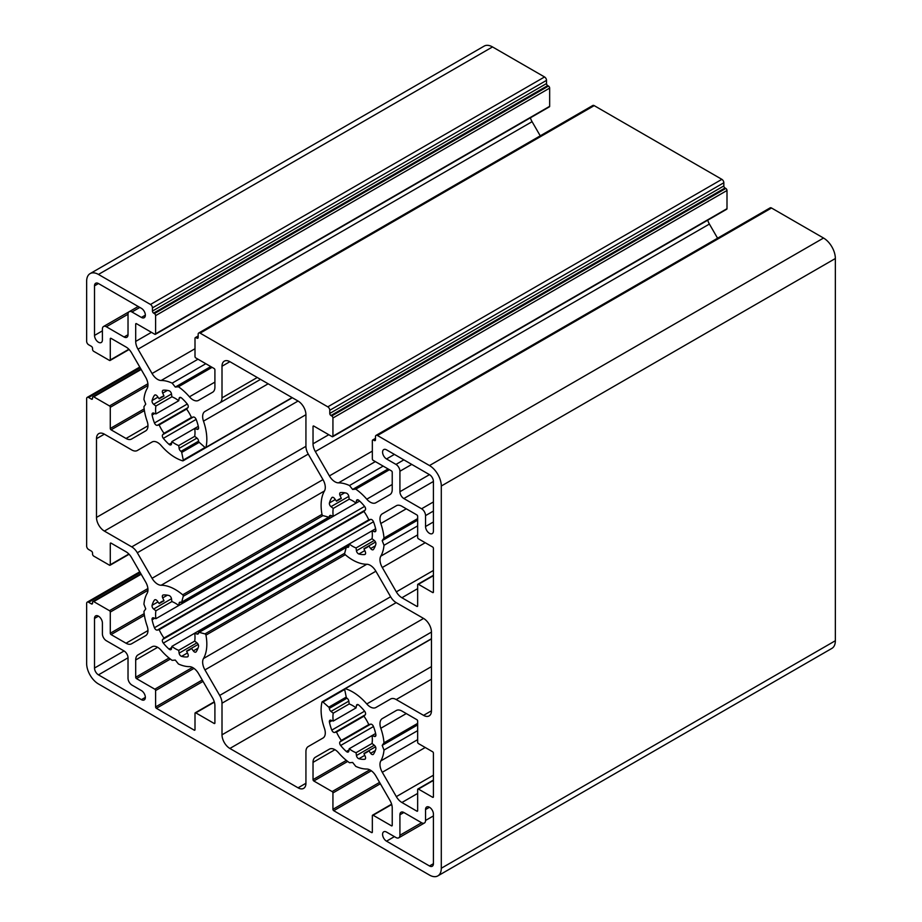 <?xml version="1.0" encoding="UTF-8"?>
<svg xmlns="http://www.w3.org/2000/svg" width="922" height="922" viewBox="0 0 922 922"><rect width="100%" height="100%" fill="white"/><g stroke="black" fill="none" stroke-linecap="round" stroke-linejoin="round"><path stroke-width="1.38" d="M338.501 752.709A11.145 6.431 -120 0 0 334.963 749.701A11.145 6.431 -120 0 0 329.396 749.148L315.336 757.262A11.145 6.431 -120 0 0 313.031 762.367L313.031 779.632A1.118 0.645 -120 0 0 313.814 780.992L332.139 791.572A1.118 0.645 60 0 1 332.934 792.943L332.934 809.32A1.118 0.645 -120 0 0 333.718 810.692L371.543 832.531A1.118 0.645 -120 0 0 372.338 832.07L372.338 815.693A1.118 0.645 60 0 1 373.122 815.232L391.447 825.812A1.118 0.645 -120 0 0 392.23 825.363L392.23 808.087A11.145 6.431 -120 0 0 389.925 800.319L375.876 775.978A11.145 6.431 -120 0 0 370.298 770.101A11.145 6.431 -120 0 0 366.772 769.029A44.579 25.735 60 0 1 355.777 766.366L352.63 762.448L349.496 762.736A44.579 25.735 60 0 1 338.501 752.709M102.4 622.984A5.578 3.215 -120 0 0 98.458 616.161A5.578 3.215 -120 0 0 95.681 615.884A5.578 3.215 -120 0 0 94.517 618.443L94.517 668.035A5.578 3.215 -120 0 0 98.458 674.858L141.412 699.66A5.578 3.215 -120 0 0 144.201 699.936A5.578 3.215 -120 0 0 145.054 695.476A5.578 3.215 -120 0 0 141.412 690.566L131.961 685.104A5.578 3.215 60 0 1 128.02 678.281L128.02 657.801A5.578 3.215 -120 0 0 124.078 650.978L106.341 640.732A5.578 3.215 60 0 1 102.4 633.91L102.4 622.984M198.541 673.602A11.145 6.431 -120 0 0 192.975 667.724A11.145 6.431 -120 0 0 189.436 666.641A44.579 25.735 60 0 1 178.442 663.978L175.307 660.071L172.16 660.359A44.579 25.735 60 0 1 161.166 650.321A11.145 6.431 -120 0 0 157.639 647.313A11.145 6.431 -120 0 0 152.061 646.76L138.012 654.885A11.145 6.431 -120 0 0 135.695 659.979L135.695 677.255A1.118 0.645 -120 0 0 136.491 678.615L154.815 689.195A1.118 0.645 60 0 1 155.599 690.555L155.599 706.943A1.118 0.645 -120 0 0 156.394 708.303L194.219 730.143A1.118 0.645 -120 0 0 195.003 729.694L195.003 713.317A1.118 0.645 60 0 1 195.798 712.856L214.123 723.436A1.118 0.645 -120 0 0 214.907 722.986L214.907 705.71A11.145 6.431 -120 0 0 212.602 697.942L198.541 673.602M433.421 814.103A5.578 3.215 -120 0 0 429.479 807.269A5.578 3.215 -120 0 0 426.69 806.992A5.578 3.215 -120 0 0 425.538 809.551L425.538 820.465A5.578 3.215 60 0 1 424.385 823.023A5.578 3.215 60 0 1 421.596 822.747L403.859 812.501A5.578 3.215 -120 0 0 401.07 812.224A5.578 3.215 -120 0 0 399.918 814.783L399.918 835.263A5.578 3.215 60 0 1 398.765 837.81A5.578 3.215 60 0 1 395.976 837.533L386.525 832.07A5.578 3.215 -120 0 0 383.736 831.794A5.578 3.215 -120 0 0 382.884 836.266A5.578 3.215 -120 0 0 386.525 841.175L429.479 865.977A5.578 3.215 -120 0 0 432.257 866.242A5.578 3.215 -120 0 0 433.421 863.695L433.421 814.103M155.899 610.79L171.884 601.57L171.492 598.747A2.789 1.613 -120 0 0 169.544 595.75A2.789 1.613 -120 0 0 169.037 595.531A33.999 19.627 -120 0 0 163.332 594.967A2.789 1.613 -120 0 0 162.917 595.093A2.789 1.613 -120 0 0 162.698 597.882L164.001 600.787A27.867 16.089 -120 0 0 161.373 601.812A27.867 16.089 -120 0 0 159.16 603.576L157.305 600.994A2.789 1.613 -120 0 0 156.164 599.934A2.789 1.613 -120 0 0 154.781 599.796A2.789 1.613 -120 0 0 154.458 600.084A33.999 19.627 -120 0 0 152.095 605.305A2.789 1.613 -120 0 0 153.663 609.039L155.899 610.79A27.867 16.089 -120 0 0 155.899 618.697L153.663 617.855A2.789 1.613 -120 0 0 152.603 617.878A2.789 1.613 -120 0 0 152.095 619.791A33.999 19.627 -120 0 0 154.458 627.744A2.789 1.613 -120 0 0 157.305 630.106L159.16 629.68A27.867 16.089 -120 0 0 164.001 638.059L162.698 639.453A2.789 1.613 -120 0 0 163.332 643.107A33.999 19.627 -120 0 0 169.037 649.123A2.789 1.613 -120 0 0 170.939 649.63A2.789 1.613 -120 0 0 171.492 648.742L171.884 646.38A27.867 16.089 -120 0 0 178.73 650.333L179.122 653.145A2.789 1.613 -120 0 0 181.576 656.36A33.999 19.627 -120 0 0 187.281 656.925A2.789 1.613 -120 0 0 187.685 656.798A2.789 1.613 -120 0 0 187.915 654.021L186.601 651.105A27.867 16.089 -120 0 0 189.24 650.079A27.867 16.089 -120 0 0 191.442 648.316L193.309 650.897A2.789 1.613 -120 0 0 195.833 652.096A2.789 1.613 -120 0 0 196.144 651.808A33.999 19.627 -120 0 0 198.507 646.587A2.789 1.613 -120 0 0 196.951 642.853L194.703 641.101A27.867 16.089 -120 0 0 194.703 633.195L196.951 634.036A2.789 1.613 -120 0 0 198 634.013A2.789 1.613 -120 0 0 198.576 632.838A1.118 0.645 60 0 1 199.164 632.342L204.984 633.898A1.118 0.645 60 0 1 205.952 635.12A44.579 25.735 60 0 1 203.485 658.538A11.145 6.431 -120 0 0 204.949 669.902L219.69 695.43A11.145 6.431 60 0 1 222.006 703.198L222.006 734.811A11.145 6.431 -120 0 0 229.878 748.457L298.06 787.826A11.145 6.431 -120 0 0 303.626 788.379A11.145 6.431 -120 0 0 305.931 783.274L305.931 751.661A11.145 6.431 60 0 1 308.248 746.555L322.977 738.049A11.145 6.431 -120 0 0 324.452 728.38A44.579 25.735 60 0 1 321.985 702.115A1.118 0.645 60 0 1 322.954 702.011L328.774 707.174A1.118 0.645 60 0 1 329.361 708.35A2.789 1.613 -120 0 0 330.986 711.427L333.234 713.179A27.867 16.089 -120 0 0 333.234 721.073L356.053 707.9A27.867 16.089 -120 0 0 352.63 705.572A27.867 16.089 -120 0 0 349.208 703.947L348.816 701.123A2.789 1.613 -120 0 0 346.96 698.184A1.118 0.645 60 0 1 346.246 697.09L344.678 689.46A1.118 0.645 60 0 1 345.254 688.676A44.579 25.735 60 0 1 352.63 691.926A44.579 25.735 60 0 1 366.772 703.947A11.145 6.431 -120 0 0 375.876 707.508L390.617 699.003A11.145 6.431 60 0 1 396.183 699.544L423.567 715.357A11.145 6.431 -120 0 0 429.133 715.91A11.145 6.431 -120 0 0 431.45 710.804L431.45 632.089A11.145 6.431 -120 0 0 423.567 618.432L396.183 602.631A11.145 6.431 60 0 1 390.617 596.741L375.876 571.225A11.145 6.431 -120 0 0 370.298 565.336A11.145 6.431 -120 0 0 366.772 564.264A44.579 25.735 60 0 1 345.254 554.698A1.118 0.645 60 0 1 344.678 553.246L346.246 547.414A1.118 0.645 60 0 1 346.96 547.161A2.789 1.613 -120 0 0 348.274 547.253A2.789 1.613 -120 0 0 348.816 546.354L349.208 543.992A27.867 16.089 -120 0 0 356.053 547.945L372.039 538.713A27.867 16.089 -120 0 0 372.039 530.818L375.623 528.744M333.234 721.073L330.986 720.232A2.789 1.613 -120 0 0 329.938 720.266A2.789 1.613 -120 0 0 329.431 722.168A33.999 19.627 -120 0 0 331.793 730.12A2.789 1.613 -120 0 0 334.628 732.494L336.495 732.056A27.867 16.089 -120 0 0 341.336 740.435L340.022 741.841A2.789 1.613 -120 0 0 340.656 745.483A33.999 19.627 -120 0 0 346.361 751.499A2.789 1.613 -120 0 0 348.274 752.018A2.789 1.613 -120 0 0 348.816 751.119L349.208 748.756A27.867 16.089 -120 0 0 356.053 752.709L356.445 755.521A2.789 1.613 -120 0 0 358.9 758.737A33.999 19.627 -120 0 0 364.605 759.302A2.789 1.613 -120 0 0 365.02 759.186A2.789 1.613 -120 0 0 365.239 756.397L363.936 753.493A27.867 16.089 -120 0 0 366.564 752.456A27.867 16.089 -120 0 0 368.777 750.692L370.632 753.274A2.789 1.613 -120 0 0 373.156 754.484A2.789 1.613 -120 0 0 373.479 754.184A33.999 19.627 -120 0 0 375.842 748.964A2.789 1.613 -120 0 0 374.274 745.23L372.039 743.478A27.867 16.089 -120 0 0 372.039 735.583L374.274 736.413A2.789 1.613 -120 0 0 375.335 736.39A2.789 1.613 -120 0 0 375.842 734.488A33.999 19.627 -120 0 0 373.479 726.536A2.789 1.613 -120 0 0 371.762 724.404A2.789 1.613 -120 0 0 370.632 724.162L368.777 724.6A27.867 16.089 -120 0 0 363.936 716.21L365.239 714.815A2.789 1.613 -120 0 0 364.605 711.173A33.999 19.627 -120 0 0 358.9 705.157A2.789 1.613 -120 0 0 358.393 704.777A2.789 1.613 -120 0 0 356.998 704.639A2.789 1.613 -120 0 0 356.445 705.537L356.053 707.9M171.884 646.38L372.039 530.818L374.274 531.648A2.789 1.613 -120 0 0 375.335 531.625A2.789 1.613 -120 0 0 375.842 529.724A33.999 19.627 -120 0 0 373.479 521.771A2.789 1.613 -120 0 0 371.762 519.639A2.789 1.613 -120 0 0 370.632 519.397L368.777 519.835A27.867 16.089 -120 0 0 363.936 511.456L365.239 510.05A2.789 1.613 -120 0 0 364.605 506.409A33.999 19.627 -120 0 0 358.9 500.392A2.789 1.613 -120 0 0 358.393 500.012A2.789 1.613 -120 0 0 356.998 499.874A2.789 1.613 -120 0 0 356.445 500.773L356.053 503.135L359.638 501.061L178.73 605.512A27.867 16.089 -120 0 0 175.307 603.195A27.867 16.089 -120 0 0 171.884 601.57M356.053 503.135A27.867 16.089 -120 0 0 352.63 500.807A27.867 16.089 -120 0 0 349.208 499.182L348.816 496.37A2.789 1.613 -120 0 0 346.879 493.362A2.789 1.613 -120 0 0 346.361 493.143A33.999 19.627 -120 0 0 340.656 492.579A2.789 1.613 -120 0 0 340.241 492.705A2.789 1.613 -120 0 0 340.022 495.494L341.336 498.399A27.867 16.089 -120 0 0 338.697 499.436A27.867 16.089 -120 0 0 336.495 501.199L341.336 498.399M336.495 501.199L334.628 498.618A2.789 1.613 -120 0 0 333.499 497.546A2.789 1.613 -120 0 0 332.104 497.407A2.789 1.613 -120 0 0 331.793 497.707A33.999 19.627 -120 0 0 329.431 502.928A2.789 1.613 -120 0 0 330.986 506.662L333.234 508.414A27.867 16.089 -120 0 0 333.234 516.308L155.899 618.697M164.001 433.294L162.698 434.7A2.789 1.613 -120 0 0 163.332 438.342A33.999 19.627 -120 0 0 169.037 444.358A2.789 1.613 -120 0 0 170.939 444.877A2.789 1.613 -120 0 0 171.492 443.978L171.884 441.615L194.703 428.442L196.951 429.272A2.789 1.613 -120 0 0 198 429.249A2.789 1.613 -120 0 0 198.507 427.335A33.999 19.627 -120 0 0 196.144 419.395A2.789 1.613 -120 0 0 194.438 417.263A2.789 1.613 -120 0 0 193.309 417.021L191.442 417.459A27.867 16.089 -120 0 0 186.601 409.068L187.915 407.674A2.789 1.613 -120 0 0 187.281 404.032A33.999 19.627 -120 0 0 181.576 398.004A2.789 1.613 -120 0 0 181.058 397.636A2.789 1.613 -120 0 0 179.663 397.497A2.789 1.613 -120 0 0 179.122 398.396L178.73 400.759L155.899 413.932L153.663 413.091A2.789 1.613 -120 0 0 152.603 413.125A2.789 1.613 -120 0 0 152.095 415.027A33.999 19.627 -120 0 0 154.458 422.979A2.789 1.613 -120 0 0 157.305 425.342L159.16 424.915A27.867 16.089 -120 0 0 164.001 433.294L191.442 417.447M178.73 400.759A27.867 16.089 -120 0 0 175.307 398.431A27.867 16.089 -120 0 0 171.884 396.806L171.492 393.982A2.789 1.613 -120 0 0 169.544 390.986A2.789 1.613 -120 0 0 169.037 390.767A33.999 19.627 -120 0 0 163.332 390.202A2.789 1.613 -120 0 0 162.917 390.329A2.789 1.613 -120 0 0 162.698 393.118L164.001 396.022A27.867 16.089 -120 0 0 161.373 397.048A27.867 16.089 -120 0 0 159.16 398.811L164.001 396.022M159.16 398.811L157.305 396.23A2.789 1.613 -120 0 0 156.164 395.169A2.789 1.613 -120 0 0 154.781 395.031A2.789 1.613 -120 0 0 154.458 395.319A33.999 19.627 -120 0 0 152.095 400.54A2.789 1.613 -120 0 0 153.663 404.285L155.899 406.026A27.867 16.089 -120 0 0 155.899 413.932M171.884 441.615A27.867 16.089 -120 0 0 178.73 445.568L179.122 448.38A2.789 1.613 -120 0 0 180.989 451.342A1.118 0.645 60 0 1 181.715 452.437L183.282 460.055A1.118 0.645 60 0 1 182.706 460.839A44.579 25.735 60 0 1 161.166 445.557A11.145 6.431 -120 0 0 157.639 442.56A11.145 6.431 -120 0 0 152.061 442.007L137.32 450.512A11.145 6.431 60 0 1 131.754 449.959L104.37 434.158A11.145 6.431 -120 0 0 98.804 433.605A11.145 6.431 -120 0 0 96.487 438.699L96.487 517.426A11.145 6.431 -120 0 0 104.37 531.072L131.754 546.884A11.145 6.431 60 0 1 137.32 552.762L152.061 578.29A11.145 6.431 -120 0 0 161.166 585.251A44.579 25.735 60 0 1 175.307 589.55A44.579 25.735 60 0 1 182.683 594.817A1.118 0.645 60 0 1 183.259 596.269L181.692 602.089A1.118 0.645 60 0 1 180.966 602.343A2.789 1.613 -120 0 0 179.663 602.262A2.789 1.613 -120 0 0 179.122 603.161L178.73 605.512M355.777 489.156L352.63 489.432L349.496 485.525A44.579 25.735 -120 0 0 338.501 482.863A11.145 6.431 60 0 1 329.396 475.913L315.336 451.561A11.145 6.431 60 0 1 313.031 443.805L313.031 426.529A1.118 0.645 60 0 1 313.814 426.079L332.139 436.659A1.118 0.645 -120 0 0 332.934 436.198L332.934 418A1.671 0.968 -120 0 0 331.747 415.949L330.963 415.499A1.671 0.968 60 0 1 329.776 413.448L329.776 410.267A2.789 1.613 -120 0 0 327.806 406.844L200.132 333.142A2.789 1.613 -120 0 0 198.737 333.003A2.789 1.613 -120 0 0 198.161 334.271L198.161 337.464A1.671 0.968 60 0 1 197.815 338.224A1.671 0.968 60 0 1 196.974 338.144L196.19 337.683A1.671 0.968 -120 0 0 195.349 337.602A1.671 0.968 -120 0 0 195.003 338.374L195.003 356.572A1.118 0.645 -120 0 0 195.798 357.932L214.123 368.512A1.118 0.645 60 0 1 214.907 369.883L214.907 387.148A11.145 6.431 60 0 1 212.602 392.253L198.541 400.367A11.145 6.431 60 0 1 189.436 396.806A44.579 25.735 -120 0 0 178.442 386.779L175.307 387.056L172.16 383.149A44.579 25.735 -120 0 0 161.166 380.486A11.145 6.431 60 0 1 152.061 373.525L138.012 349.184A11.145 6.431 60 0 1 135.695 341.417L135.695 324.152A1.118 0.645 60 0 1 136.491 323.691L154.815 334.271A1.118 0.645 -120 0 0 155.599 333.822L155.599 315.624A1.671 0.968 -120 0 0 154.423 313.572L153.628 313.111A1.671 0.968 60 0 1 152.453 311.071L152.453 307.879A2.789 1.613 -120 0 0 150.482 304.467L98.458 274.433A16.723 9.658 -120 0 0 90.102 273.615A16.723 9.658 -120 0 0 86.645 281.268L86.645 341.324A2.789 1.613 -120 0 0 88.616 344.736L91.37 346.338A1.671 0.968 60 0 1 92.546 348.378L92.546 349.288A1.671 0.968 -120 0 0 93.733 351.34L109.499 360.433A1.118 0.645 -120 0 0 110.283 359.983L110.283 338.823A1.118 0.645 60 0 1 111.066 338.374L126.026 347.006A11.145 6.431 60 0 1 131.604 352.884L145.653 377.225A11.145 6.431 60 0 1 147.128 388.588A44.579 25.735 -120 0 0 143.936 399.445L145.745 404.124L143.936 406.706A44.579 25.735 -120 0 0 147.128 421.239A11.145 6.431 60 0 1 145.653 430.908L131.604 439.022A11.145 6.431 60 0 1 126.026 438.469L111.066 429.825A1.118 0.645 60 0 1 110.283 428.465L110.283 407.305A1.118 0.645 -120 0 0 109.499 405.945L93.733 396.84A1.671 0.968 -120 0 0 92.891 396.76A1.671 0.968 -120 0 0 92.546 397.52L92.546 398.431A1.671 0.968 60 0 1 92.2 399.203A1.671 0.968 60 0 1 91.37 399.111L88.616 397.52A2.789 1.613 -120 0 0 87.221 397.382A2.789 1.613 -120 0 0 86.645 398.661L86.645 546.089A2.789 1.613 -120 0 0 88.616 549.5L91.37 551.091A1.671 0.968 60 0 1 92.546 553.142L92.546 554.053A1.671 0.968 -120 0 0 93.733 556.104L109.499 565.198A1.118 0.645 -120 0 0 110.283 564.748L110.283 543.588A1.118 0.645 60 0 1 111.066 543.127L126.026 551.771A11.145 6.431 60 0 1 131.604 557.649L145.653 581.989A11.145 6.431 60 0 1 147.128 593.353A44.579 25.735 -120 0 0 143.936 604.21L145.745 608.889L143.936 611.459A44.579 25.735 -120 0 0 147.128 626.003A11.145 6.431 60 0 1 145.653 635.661L131.604 643.775A11.145 6.431 60 0 1 126.026 643.222L111.066 634.59A1.118 0.645 60 0 1 110.283 633.23L110.283 612.07A1.118 0.645 -120 0 0 109.499 610.698L93.733 601.605A1.671 0.968 -120 0 0 92.891 601.524A1.671 0.968 -120 0 0 92.546 602.285L92.546 603.195A1.671 0.968 60 0 1 92.2 603.956A1.671 0.968 60 0 1 91.37 603.875L88.616 602.285A2.789 1.613 -120 0 0 87.221 602.147A2.789 1.613 -120 0 0 86.645 603.426L86.645 663.483A16.723 9.658 -120 0 0 98.458 683.963L429.479 875.07A16.723 9.658 -120 0 0 437.835 875.9A16.723 9.658 -120 0 0 441.292 868.247L441.292 486.021A16.723 9.658 -120 0 0 429.479 465.552L377.455 435.518A2.789 1.613 -120 0 0 376.061 435.38A2.789 1.613 -120 0 0 375.485 436.659L375.485 439.84A1.671 0.968 60 0 1 375.139 440.601A1.671 0.968 60 0 1 374.309 440.52L373.514 440.071A1.671 0.968 -120 0 0 372.684 439.978A1.671 0.968 -120 0 0 372.338 440.751L372.338 458.949A1.118 0.645 -120 0 0 373.122 460.32L391.447 470.888A1.118 0.645 60 0 1 392.23 472.26L392.23 489.524A11.145 6.431 60 0 1 389.925 494.63L375.876 502.744A11.145 6.431 60 0 1 366.772 499.182A44.579 25.735 -120 0 0 355.777 489.156L389.43 469.724M437.835 875.9L831.898 648.385A16.723 9.658 -120 0 0 835.355 640.732L835.355 258.517A16.723 9.658 -120 0 0 823.542 238.037L771.518 208.003A2.789 1.613 -120 0 0 770.124 207.865L376.061 435.38M352.63 489.432L388.104 468.964M349.496 485.525L383.149 466.106M717.57 238.21L709.398 224.058A11.145 6.431 60 0 1 707.716 220.197M726.202 209.144A1.118 0.645 -120 0 0 726.997 208.683L726.997 190.485A1.671 0.968 -120 0 0 725.81 188.445L725.026 187.984A1.671 0.968 60 0 1 723.839 185.933L723.839 182.752A2.789 1.613 -120 0 0 721.868 179.341L594.194 105.627A2.789 1.613 -120 0 0 592.8 105.488L198.737 333.003M178.442 386.779L212.095 367.348M175.307 387.056L210.769 366.576M172.16 383.149L205.813 363.717M540.246 135.834L532.075 121.681A11.145 6.431 60 0 1 530.392 117.82M548.878 106.768A1.118 0.645 -120 0 0 549.662 106.307L549.662 88.109A1.671 0.968 -120 0 0 548.486 86.057L547.691 85.608A1.671 0.968 60 0 1 546.515 83.556L546.515 80.375A2.789 1.613 -120 0 0 544.545 76.964L492.521 46.93A16.723 9.658 -120 0 0 484.165 46.1L90.102 273.615M186.601 651.105L198.172 644.432M178.73 650.333L194.703 641.101M164.001 638.059L368.777 519.835M159.16 629.68L363.936 511.456M159.16 603.576L164.001 600.787M178.73 445.568L194.703 436.337A27.867 16.089 -120 0 0 194.703 428.442L198.299 426.367M159.16 424.915L186.601 409.068M155.899 406.026L171.884 396.806M333.234 516.308L330.986 515.479A2.789 1.613 -120 0 0 329.938 515.502A2.789 1.613 -120 0 0 329.361 516.677A1.118 0.645 60 0 1 328.774 517.173L322.954 515.617A1.118 0.645 60 0 1 321.985 514.384A44.579 25.735 60 0 1 324.452 490.977A11.145 6.431 -120 0 0 322.977 479.613L308.248 454.085A11.145 6.431 60 0 1 305.931 446.317L305.931 414.704A11.145 6.431 -120 0 0 298.06 401.047L229.878 361.689A11.145 6.431 -120 0 0 224.311 361.136A11.145 6.431 -120 0 0 222.006 366.241L222.006 397.855A11.145 6.431 60 0 1 219.69 402.96L204.949 411.466A11.145 6.431 -120 0 0 203.485 421.135A44.579 25.735 60 0 1 205.975 447.331A1.118 0.645 60 0 1 205.007 447.435L199.152 442.272A1.118 0.645 60 0 1 198.576 441.119A2.789 1.613 -120 0 0 196.951 438.088L194.703 436.337M204.949 411.466L260.523 379.38M333.234 508.414L349.208 499.182M356.053 547.945L356.445 550.757A2.789 1.613 -120 0 0 358.9 553.984A33.999 19.627 -120 0 0 364.605 554.548A2.789 1.613 -120 0 0 365.02 554.422A2.789 1.613 -120 0 0 365.239 551.633L363.936 548.728A27.867 16.089 -120 0 0 366.564 547.691A27.867 16.089 -120 0 0 368.777 545.928L370.632 548.521A2.789 1.613 -120 0 0 373.156 549.719A2.789 1.613 -120 0 0 373.479 549.42A33.999 19.627 -120 0 0 375.842 544.199A2.789 1.613 -120 0 0 374.274 540.465L372.039 538.713M363.936 548.728L375.508 542.044M349.208 748.756L375.623 733.509M363.936 753.493L375.508 746.808M356.053 752.709L372.039 743.478M341.336 740.435L368.777 724.6M336.495 732.056L363.936 716.21M333.234 713.179L349.208 703.947M102.4 329.039A5.578 3.215 60 0 1 103.552 326.492A5.578 3.215 60 0 1 106.341 326.768L124.078 337.003A5.578 3.215 -120 0 0 126.867 337.279A5.578 3.215 -120 0 0 128.02 334.732L128.02 314.252A5.578 3.215 60 0 1 129.172 311.705A5.578 3.215 60 0 1 131.961 311.982L141.412 317.433A5.578 3.215 -120 0 0 144.201 317.71A5.578 3.215 -120 0 0 145.054 313.25A5.578 3.215 -120 0 0 141.412 308.34L98.458 283.538A5.578 3.215 -120 0 0 95.681 283.261A5.578 3.215 -120 0 0 94.517 285.808L94.517 335.412A5.578 3.215 -120 0 0 96.948 341.025A5.578 3.215 -120 0 0 101.247 342.511A5.578 3.215 -120 0 0 102.4 339.964L102.4 329.039M395.976 464.411A5.578 3.215 60 0 1 399.918 471.234L399.918 491.714A5.578 3.215 -120 0 0 403.859 498.537L421.596 508.771A5.578 3.215 60 0 1 425.538 515.605L425.538 526.52A5.578 3.215 -120 0 0 427.969 532.132A5.578 3.215 -120 0 0 432.257 533.619A5.578 3.215 -120 0 0 433.421 531.072L433.421 481.468A5.578 3.215 -120 0 0 429.479 474.646L386.525 449.844A5.578 3.215 -120 0 0 383.736 449.579A5.578 3.215 -120 0 0 382.884 454.039A5.578 3.215 -120 0 0 386.525 458.949L395.976 464.411L403.859 459.859M384.001 750.059A44.579 25.735 60 0 1 380.809 760.915A11.145 6.431 -120 0 0 382.284 772.279L396.333 796.62A11.145 6.431 -120 0 0 401.911 802.509L416.859 811.141A1.118 0.645 -120 0 0 417.654 810.68L417.654 789.532A1.118 0.645 60 0 1 418.438 789.071L432.625 797.265A1.118 0.645 -120 0 0 433.421 796.804L433.421 753.124A1.118 0.645 -120 0 0 432.625 751.764L418.438 743.57A1.118 0.645 60 0 1 417.654 742.198L417.654 721.05A1.118 0.645 -120 0 0 416.859 719.679L401.911 711.046A11.145 6.431 -120 0 0 396.333 710.493L382.284 718.607A11.145 6.431 -120 0 0 380.809 728.276A44.579 25.735 60 0 1 384.001 742.809L382.192 745.391L384.001 750.059L417.654 730.639M382.192 745.391L417.654 724.911M384.001 742.809L417.654 723.378M382.284 718.607L396.368 710.47M315.336 757.262L329.419 749.125M138.012 654.885L152.095 646.748M382.284 513.842L396.368 505.717L382.284 513.842A11.145 6.431 -120 0 0 380.809 523.512A44.579 25.735 60 0 1 384.001 538.045L382.192 540.626L417.654 520.146M382.192 540.626L384.001 545.305L417.654 525.874M384.001 538.045L417.654 518.613M396.333 505.729L396.333 505.729A11.145 6.431 -120 0 1 401.911 506.282L416.859 514.914A1.118 0.645 -120 0 1 417.654 516.285L417.654 537.445A1.118 0.645 60 0 0 418.438 538.805L432.625 547A1.118 0.645 -120 0 1 433.421 548.36L433.421 592.039A1.118 0.645 -120 0 1 432.625 592.5L433.421 592.039M384.001 545.305A44.579 25.735 60 0 1 380.809 556.15A11.145 6.431 -120 0 0 382.284 567.514L396.333 591.866A11.145 6.431 -120 0 0 401.911 597.744L416.859 606.376A1.118 0.645 -120 0 0 417.654 605.927L417.654 584.767A1.118 0.645 60 0 1 418.438 584.306L432.625 592.5M345.254 688.676L431.45 638.911M161.166 585.251L324.452 490.977M204.984 633.898L344.678 553.246M110.283 564.748L128.861 554.018M110.283 543.588L111.066 543.127M126.026 643.222L147.958 630.567M111.066 634.59L144.408 615.343M110.283 633.23L144.166 613.66M110.283 612.07L147.946 590.322M109.499 610.698L147.9 588.536M93.733 601.605L141.17 574.222M91.37 603.875L92.546 603.195M88.616 602.285L140.179 572.516M441.292 868.247L835.355 640.732M441.292 486.021L835.355 258.517M429.479 465.552L823.542 238.037M377.455 435.518L771.518 208.003M374.309 440.52L375.485 439.84M373.514 440.071L375.485 438.93M366.772 499.182L392.23 484.488M338.501 482.863L375.335 461.599M329.396 475.913L372.338 451.112M315.336 451.561L709.398 224.058M313.031 443.805L328.774 434.711M313.031 426.529L313.814 426.079M332.934 436.198L726.997 208.683M332.934 418L726.997 190.485M331.747 415.949L725.81 188.445M330.963 415.499L725.026 187.984M329.776 413.448L723.839 185.933M329.776 410.267L723.839 182.752M327.806 406.844L721.868 179.341M200.132 333.142L594.194 105.627M196.974 338.144L198.161 337.464M196.19 337.683L198.161 336.553M189.436 396.806L214.907 382.1M161.166 380.486L198.011 359.211M152.061 373.525L195.003 348.735M138.012 349.184L532.075 121.681M135.695 341.417L151.45 332.335M135.695 324.152L136.491 323.691M155.599 333.822L549.662 106.307M155.599 315.624L549.662 88.109M154.423 313.572L548.486 86.057M153.628 313.111L547.691 85.608M152.453 311.071L546.515 83.556M152.453 307.879L546.515 80.375M150.482 304.467L544.545 76.964M98.458 274.433L492.521 46.93M110.283 359.983L128.861 349.254M110.283 338.823L111.066 338.374M126.026 438.469L147.958 425.803M111.066 429.825L144.408 410.578M110.283 428.465L144.166 408.907M110.283 407.305L147.946 385.557M109.499 405.945L147.9 383.771M93.733 396.84L141.17 369.457M91.37 399.111L92.546 398.431M88.616 397.52L140.179 367.751M229.878 748.457L431.45 632.089M222.006 734.811L423.567 618.443M222.006 703.198L396.183 602.631M219.69 695.43L390.617 596.753M204.949 669.902L375.876 571.225M203.485 658.538L366.772 564.264M205.952 635.12L345.254 554.698M199.164 632.342L346.246 547.426M196.951 634.036L198.553 633.114M193.309 650.897L198 648.189M187.281 656.925L188.007 656.51M181.576 656.36L187.443 652.972M179.122 653.145L196.951 642.853M169.037 649.123L171.676 647.59M163.332 643.107L373.479 521.771M162.698 639.453L370.644 519.397M157.305 630.106L365.227 510.062M154.458 627.744L364.605 506.409M152.095 619.791L154.746 618.259M153.663 609.039L171.492 598.747M152.095 605.305L157.962 601.916M154.458 600.084L155.184 599.669M162.698 597.882L167.389 595.174M179.122 603.161L180.724 602.239M181.692 602.089L328.785 517.173M183.259 596.269L322.954 515.617M182.683 594.817L321.985 514.384M152.061 578.29L322.988 479.613M137.32 552.762L308.248 454.085M131.754 546.884L305.931 446.317M104.37 531.072L305.931 414.704M96.487 517.426L298.06 401.047M96.487 438.699L104.37 434.158M183.282 460.055L205.053 447.481M181.715 452.437L199.221 442.33M180.989 451.342L198.576 441.177M179.122 448.38L196.951 438.088M169.037 444.358L171.676 442.837M163.332 438.342L196.144 419.395M162.698 434.7L193.309 417.021M157.305 425.342L187.915 407.674M154.458 422.979L187.281 404.032M152.095 415.027L154.746 413.505M153.663 404.285L171.492 393.982M152.095 400.54L157.962 397.152M154.458 395.319L155.184 394.904M162.698 393.118L167.389 390.409M179.122 398.396L180.724 397.474M196.951 429.272L198.553 428.35M205.975 447.331L292.09 397.601M203.485 421.135L268.164 383.794M222.006 397.855L257.261 377.501M222.006 366.241L229.878 361.689M329.361 516.677L331.263 515.571M330.986 506.662L348.816 496.37M329.431 502.928L335.297 499.54M331.793 497.707L332.519 497.281M340.022 495.494L344.724 492.786M356.445 500.773L358.047 499.851M374.274 531.648L375.876 530.726M370.632 548.521L375.335 545.801M364.605 554.548L365.331 554.122M358.9 553.984L364.778 550.595M356.445 550.757L374.274 540.465M346.96 547.161L348.862 546.066M423.567 715.357L431.45 710.804M396.183 699.544L431.45 679.191M366.772 703.947L431.45 666.606M356.445 705.537L358.047 704.615M374.274 736.413L375.876 735.491M370.632 753.274L375.335 750.566M364.605 759.302L365.331 758.887M358.9 758.737L364.778 755.349M356.445 755.521L374.274 745.23M346.361 751.499L349.012 749.978M340.656 745.483L373.479 726.536M340.022 741.841L370.644 724.162M334.628 732.494L365.239 714.815M331.793 730.12L364.605 711.173M329.431 722.168L332.07 720.647M330.986 711.427L348.816 701.123M329.361 708.35L346.972 698.184M328.774 707.174L346.246 697.09M322.954 702.011L344.678 689.46M298.06 787.826L305.931 783.274M106.341 326.768L128.02 314.252M94.517 335.412L102.4 330.86M94.517 285.808L98.458 283.538M141.412 317.433L145.353 315.163M131.961 311.982L139.833 307.429M124.078 337.003L128.02 334.732M399.918 471.234L411.742 464.411M386.525 458.949L394.409 454.396M425.538 526.52L433.421 521.967M425.538 515.605L433.421 511.053M421.596 508.771L433.421 501.948M403.859 498.537L433.421 481.468M399.918 491.714L429.479 474.646M380.809 760.915L417.654 739.651M380.809 728.276L406.279 713.57M432.625 797.265L433.421 796.804M418.438 789.071L433.421 780.427M416.859 811.141L417.654 810.68M401.911 802.509L417.654 793.416M396.333 796.62L433.421 775.218M382.284 772.279L425.226 747.488M386.525 841.175L394.409 836.623M399.918 835.263L421.596 822.747M399.918 814.783L403.859 812.501M425.538 820.465L433.421 815.924M425.538 809.551L429.479 807.269M429.479 865.977L433.421 863.695M391.447 825.812L392.23 825.363M373.122 815.232L391.712 804.503M371.543 832.531L372.338 832.07M333.718 810.692L380.36 783.758M332.934 809.32L379.576 782.386M332.934 792.943L371.324 770.769M332.139 791.572L369.803 769.835M313.814 780.992L347.698 761.434M313.031 779.632L346.361 760.385M313.031 762.367L334.963 749.701M154.815 689.195L192.479 667.447M155.599 690.555L194 668.392M136.491 678.615L170.374 659.057M135.695 677.255L169.037 658.008M135.695 659.979L157.639 647.313M214.123 723.436L214.907 722.986M195.798 712.856L214.377 702.126M194.219 730.143L195.003 729.694M156.394 708.303L203.036 681.381M155.599 706.943L202.241 680.01M141.412 699.66L145.353 697.389M98.458 674.858L128.02 657.801M94.517 668.035L124.078 650.978M94.517 618.443L98.458 616.161M380.809 523.512L406.279 508.806M418.438 584.306L433.421 575.662M416.859 606.376L417.654 605.927M401.911 597.744L417.654 588.651M396.333 591.866L433.421 570.453M382.284 567.514L425.226 542.724M380.809 556.15L417.654 534.887M322.193 701.803L344.874 688.711M110.052 565.255L129.103 554.26M92.891 601.524L140.916 573.795M87.221 602.147L139.775 571.801M372.684 439.978L375.485 438.365M332.704 436.705L726.767 209.202M195.349 337.602L198.161 335.988M155.369 334.329L549.431 106.814M110.052 360.49L129.103 349.496M92.891 396.76L140.916 369.031M87.221 397.382L139.775 367.048M198.806 632.365L346.407 547.149M181.496 602.377L329.131 517.138M183.086 460.816L292.332 397.739M205.756 447.643L292.251 397.705M346.442 547.126L348.931 545.697M344.886 688.699L431.45 638.727M103.552 326.492L129.138 311.717M129.172 311.705L138.208 306.484M417.885 789.013L433.421 780.047M398.765 837.81L424.385 823.023M372.569 815.186L391.608 804.18M195.234 712.798L214.284 701.803M417.885 584.26L433.421 575.282"/></g></svg>
